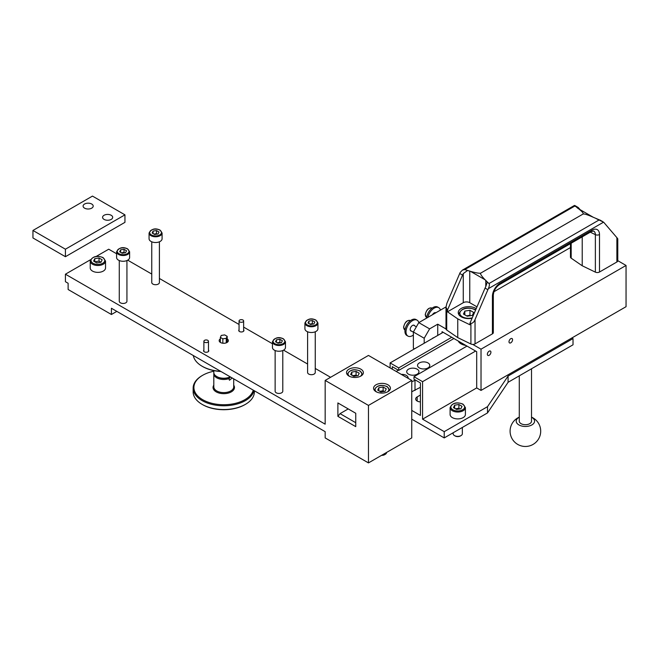 <?xml version="1.0" encoding="UTF-8"?>
<svg xmlns="http://www.w3.org/2000/svg" width="659" height="659" viewBox="0 0 659 659"><rect width="100%" height="100%" fill="white"/><g stroke="black" fill="none" stroke-linecap="round" stroke-linejoin="round"><path stroke-width="0.99" d="M193.301 355.531A30.611 17.678 0 0 0 202.115 366.239L202.651 366.552A29.844 17.233 0 0 0 221.012 371.528M202.651 366.552L202.115 366.239A30.611 17.678 0 0 0 220.666 371.33M90.563 259.687L65.422 274.202L65.422 281.698L68.124 283.263L68.124 289.507L111.42 314.5L111.42 308.255L325.167 431.661L325.167 437.914L368.463 462.906L368.463 405.417L411.751 380.424L411.751 437.914L368.463 462.906M65.422 274.202L325.167 424.165L325.167 380.424L368.463 405.417M355.745 413.259L355.745 426.637L337.886 416.331L337.886 402.946L355.745 413.259M411.751 380.424L368.463 355.432L325.167 380.424M330.579 377.302L315.249 368.447M307.596 364.032L283.559 350.151M272.455 343.743L243.641 327.111M239.052 324.459L159.404 278.469M151.751 274.053L127.706 260.173M116.602 253.756L108.71 249.209L96.156 256.458M360.885 369.18A8.419 4.86 0 0 0 351.717 368.126A8.419 4.86 0 0 0 346.519 372.615A8.419 4.86 0 0 0 348.982 376.05A8.419 4.86 0 0 0 358.158 377.105A8.419 4.86 0 0 0 363.356 372.615A8.419 4.86 0 0 0 360.885 369.18M387.945 384.798A8.419 4.86 0 0 0 378.768 383.744A8.419 4.86 0 0 0 373.571 388.233A8.419 4.86 0 0 0 376.042 391.677A8.419 4.86 0 0 0 385.21 392.723A8.419 4.86 0 0 0 390.408 388.233A8.419 4.86 0 0 0 387.945 384.798M353.792 376.33L358.059 375.671L359.204 373.208L356.074 371.404L351.807 372.063L350.662 374.526L353.792 376.33M351.807 375.185L351.807 372.063M352.664 375.679L356.074 375.152L356.074 371.404M357.203 375.803L356.074 375.152M380.844 391.948L385.12 391.289L386.256 388.826L383.134 387.022L378.867 387.681L377.722 390.144L380.844 391.948M378.867 390.803L378.867 387.681M379.724 391.298L383.134 390.771L383.134 387.022M384.263 391.421L383.134 390.771M381.948 455.122A4.588 2.652 0 0 0 385.235 454.348A4.588 2.652 0 0 0 386.586 452.469L386.586 452.445M381.586 455.328A3.674 2.117 0 0 0 384.592 454.718L385.235 454.348M239.052 329.764A2.603 1.499 0 0 0 238.747 330.472A2.603 1.499 0 0 0 239.505 331.535A2.603 1.499 0 0 0 242.339 331.856A2.603 1.499 0 0 0 243.945 330.472A2.603 1.499 0 0 0 243.641 329.764M203.878 350.069A2.603 1.499 0 0 0 203.573 350.777A2.603 1.499 0 0 0 204.331 351.84A2.603 1.499 0 0 0 207.165 352.161A2.603 1.499 0 0 0 208.771 350.777A2.603 1.499 0 0 0 208.466 350.069M220.345 338.85A4.588 2.652 0 0 0 219.167 340.621A4.588 2.652 0 0 0 220.51 342.499A4.588 2.652 0 0 0 225.518 343.075A4.588 2.652 0 0 0 228.352 340.621A4.588 2.652 0 0 0 227.174 338.85M90.234 267.949A7.653 4.415 0 0 0 92.474 271.071A7.653 4.415 0 0 0 100.819 272.035A7.653 4.415 0 0 0 105.539 267.949L105.539 261.079A7.653 4.415 180 0 1 100.819 265.157A7.653 4.415 180 0 1 92.474 264.201A7.653 4.415 180 0 1 90.234 261.079L90.234 267.949M275.132 350.53L275.132 391.24A3.83 2.208 0 0 0 276.253 392.797A3.83 2.208 0 0 0 280.421 393.275A3.83 2.208 0 0 0 282.785 391.24L282.785 350.53M307.596 331.79L307.596 372.492A3.83 2.208 0 0 0 308.717 374.048A3.83 2.208 0 0 0 312.893 374.534A3.83 2.208 0 0 0 315.249 372.492L315.249 331.79M119.279 260.552L119.279 301.254A3.83 2.208 0 0 0 120.399 302.819A3.83 2.208 0 0 0 124.567 303.297A3.83 2.208 0 0 0 126.932 301.254L126.932 260.552M151.751 241.804L151.751 282.513A3.83 2.208 0 0 0 152.872 284.07A3.83 2.208 0 0 0 157.04 284.548A3.83 2.208 0 0 0 159.404 282.513L159.404 241.804M111.42 314.5L116.824 311.377M242.973 320.035A2.298 1.326 180 0 1 243.641 320.974A2.298 1.326 180 0 1 242.224 322.193A2.298 1.326 180 0 1 239.719 321.905A2.298 1.326 180 0 1 239.052 320.974A2.298 1.326 180 0 1 240.469 319.747A2.298 1.326 180 0 1 242.973 320.035M207.799 340.341A2.298 1.326 180 0 1 208.466 341.28A2.298 1.326 180 0 1 207.05 342.507A2.298 1.326 180 0 1 204.545 342.219A2.298 1.326 180 0 1 203.878 341.28A2.298 1.326 180 0 1 205.295 340.052A2.298 1.326 180 0 1 207.799 340.341M226.259 342.845L226.259 338.314L222.841 338.841L222.841 343.224M227.174 342.392L227.174 336.345L226.259 338.314M220.345 342.392L220.345 337.4L222.841 338.841M220.345 337.4L221.259 335.431L224.678 334.904L227.174 336.345M96.741 262.916L101.008 262.257L102.153 259.794L99.031 257.99L94.764 258.649L93.619 261.112L96.741 262.916M101.008 262.257L99.031 261.112L94.764 261.771L94.764 258.649M99.031 261.112L99.031 257.99M272.455 347.499A6.508 3.756 0 0 0 274.358 350.151A6.508 3.756 0 0 0 281.442 350.967A6.508 3.756 0 0 0 285.462 347.499L285.462 341.749A6.508 3.756 180 0 1 281.442 345.217A6.508 3.756 180 0 1 274.358 344.402A6.508 3.756 180 0 1 272.455 341.749L272.455 347.499M278.04 343.215L281.459 342.688L282.373 340.719L279.869 339.278L276.459 339.805L275.544 341.774L278.04 343.215M276.459 342.301L276.459 339.805M277.307 342.795L279.869 342.4L279.869 339.278M280.602 342.82L279.869 342.4M304.919 328.75A6.508 3.756 0 0 0 306.822 331.403A6.508 3.756 0 0 0 313.915 332.218A6.508 3.756 0 0 0 317.935 328.75L317.935 323.001A6.508 3.756 180 0 1 313.915 326.469A6.508 3.756 180 0 1 306.822 325.653A6.508 3.756 180 0 1 304.919 323.001L304.919 328.75M310.513 324.475L313.923 323.94L314.837 321.971L312.341 320.529L308.923 321.057L308.008 323.025L310.513 324.475M308.923 323.561L308.923 321.057M309.779 324.047L312.341 323.651L312.341 320.529M313.074 324.08L312.341 323.651M116.602 257.512A6.508 3.756 0 0 0 118.505 260.173A6.508 3.756 0 0 0 125.597 260.989A6.508 3.756 0 0 0 129.609 257.512L129.609 251.763A6.508 3.756 180 0 1 125.597 255.239A6.508 3.756 180 0 1 118.505 254.423A6.508 3.756 180 0 1 116.602 251.763L116.602 257.512M122.187 253.237L125.605 252.71L126.52 250.741L124.024 249.291L120.605 249.827L119.691 251.796L122.187 253.237M120.605 252.323L120.605 249.827M121.462 252.817L124.024 252.422L124.024 249.291M124.749 252.842L124.024 252.422M149.066 238.772A6.508 3.756 0 0 0 150.977 241.425A6.508 3.756 0 0 0 158.061 242.24A6.508 3.756 0 0 0 162.081 238.772L162.081 233.022A6.508 3.756 180 0 1 158.061 236.49A6.508 3.756 180 0 1 150.977 235.675A6.508 3.756 180 0 1 149.066 233.022L149.066 238.772M154.659 234.489L158.078 233.961L158.992 231.993L156.488 230.551L153.077 231.078L152.163 233.047L154.659 234.489M153.077 233.574L153.077 231.078M153.926 234.069L156.488 233.673L156.488 230.551M157.221 234.093L156.488 233.673M348.232 408.918L340.052 413.638L337.886 416.331M355.745 422.699L340.052 413.638M213.813 370.613L213.813 372.492A9.951 5.742 0 0 0 215.963 376.058L217.577 376.989A9.951 5.742 180 0 0 229.942 376.989L230.139 376.8M229.942 376.989L228.731 377.574A9.185 5.305 0 0 1 228.286 377.731A9.185 5.305 180 0 1 218.788 377.574L217.577 376.989M218.788 377.574A9.185 5.305 180 0 1 216.136 376.075M230.23 376.849A2.298 1.326 -60 0 1 228.846 378.793M228.286 377.731L228.846 378.678A9.951 5.742 180 0 1 216.72 377.805A9.951 5.742 180 0 1 213.813 373.744A9.951 5.742 180 0 1 213.87 373.118M232.19 377.986L229.464 380.235L228.846 378.678M253.254 390.144A29.844 17.233 180 0 1 244.868 399.675A29.844 17.233 180 0 1 202.651 399.675A29.844 17.233 180 0 1 202.651 375.3L202.651 375.3A29.844 17.233 180 0 1 213.813 371.239M254.061 390.614A30.611 17.678 180 0 1 245.403 400.606A30.611 17.678 180 0 1 202.115 400.606A30.611 17.678 180 0 1 193.145 388.11A30.611 17.678 180 0 1 202.115 375.614L202.651 375.3M193.145 388.11L193.145 391.858A30.611 17.678 0 0 0 202.115 404.362L202.651 404.667A29.844 17.233 0 0 0 244.868 404.667L245.403 404.362A30.611 17.678 0 0 0 254.374 391.858L254.374 390.787M202.651 404.667L202.115 404.362A30.611 17.678 0 0 0 245.403 404.362M411.751 410.417L420.409 415.417L420.409 382.928L413.976 379.205L413.976 376.709L422.576 381.676L422.576 419.165L476.696 387.92L476.696 351.684L442.057 331.683L442.057 332.935M420.409 395.046L417.163 396.924A5.05 2.916 0 0 0 415.689 398.983A5.05 2.916 0 0 0 417.163 401.043A5.05 2.916 0 0 0 420.409 401.891M390.112 367.928L390.112 362.928L398.711 367.895L398.711 370.399L392.27 366.676L392.27 369.18M571.938 337.935L573.017 338.561L508.081 376.05L487.512 406.669L444.224 431.661L422.576 419.165M444.224 431.661L444.224 437.914L411.751 419.165M390.112 362.928L443.145 332.309M573.017 338.561L573.017 344.805L508.081 382.302L508.081 376.05M450.097 414.478A7.653 4.415 0 0 0 452.338 417.608A7.653 4.415 0 0 0 460.682 418.564A7.653 4.415 0 0 0 465.402 414.478L465.402 407.608A7.653 4.415 180 0 1 460.682 411.686A7.653 4.415 180 0 1 452.338 410.73A7.653 4.415 180 0 1 450.097 407.608L450.097 414.478M422.576 381.676L475.609 351.058M413.976 376.709L467.009 346.09M398.711 367.895L451.744 337.276M398.711 370.399L453.911 338.528M487.512 406.669L487.512 412.921L444.224 437.914M487.512 412.921L508.081 382.302M453.161 432.757L453.161 433.729A4.588 2.652 0 0 0 454.504 435.599A4.588 2.652 0 0 0 461.003 435.599A4.588 2.652 0 0 0 462.346 433.729L462.346 427.452M455.155 435.978L454.504 435.599L455.155 435.978A3.674 2.117 0 0 0 460.353 435.978L461.003 435.599M456.613 409.445L460.88 408.786L462.017 406.323L458.895 404.519L454.628 405.178L453.483 407.641L456.613 409.445M454.628 408.3L454.628 405.178M455.484 408.794L458.895 408.267L458.895 404.519M460.023 408.918L458.895 408.267M91.716 204.026A5.05 2.916 0 0 0 86.214 203.392A5.05 2.916 0 0 0 83.1 206.094A5.05 2.916 0 0 0 84.574 208.153A5.05 2.916 0 0 0 90.077 208.788A5.05 2.916 0 0 0 93.199 206.094A5.05 2.916 0 0 0 91.716 204.026M32.95 230.461L32.95 237.957L65.422 256.705L124.946 222.338L124.946 214.842L92.474 196.094L32.95 230.461L65.422 249.209L124.946 214.842M65.422 256.705L65.422 249.209M104.056 219.398A5.05 2.916 0 0 0 109.559 220.032A5.05 2.916 0 0 0 112.681 217.338A5.05 2.916 0 0 0 111.198 215.279A5.05 2.916 0 0 0 105.695 214.645A5.05 2.916 0 0 0 102.582 217.338A5.05 2.916 0 0 0 104.056 219.398M424.198 343.248L424.198 338.248L429.61 328.874L418.786 322.63L413.374 331.996L413.374 348.249L414.462 348.866M413.374 335.06A9.185 5.305 -60 0 1 407.921 336.082A9.185 5.305 -60 0 1 406.018 331.872A9.185 5.305 -60 0 1 410.03 322.63A9.185 5.305 -60 0 1 417.106 320.175A9.185 5.305 -60 0 1 418.803 322.622L446.003 306.913M424.198 338.248L413.374 331.996M429.61 328.874L437.733 324.187L446.003 328.965M472.75 344.41L481.021 349.179L626.05 265.453L626.05 306.69L481.021 390.425L476.696 387.92M493.953 291.731L570.463 247.553M617.78 260.676L626.05 265.453M437.733 324.187L437.733 335.439M481.021 349.179L481.021 390.425M433.82 337.696A2.529 1.458 120 0 0 432.329 338.553M490.922 352.211A2.529 1.458 120 0 0 490.403 351.058A2.529 1.458 120 0 0 488.459 351.733A2.529 1.458 120 0 0 487.355 354.278A2.529 1.458 120 0 0 487.874 355.432A2.529 1.458 120 0 0 489.826 354.756A2.529 1.458 120 0 0 490.922 352.211M512.57 339.714A2.529 1.458 120 0 0 512.051 338.561A2.529 1.458 120 0 0 510.099 339.237A2.529 1.458 120 0 0 509.003 341.782A2.529 1.458 120 0 0 509.522 342.935A2.529 1.458 120 0 0 511.466 342.26A2.529 1.458 120 0 0 512.57 339.714M396.331 371.519L398.225 370.119M411.751 381.767L415.541 380.111M427.988 362.928A6.12 3.534 0 0 0 421.315 362.162A6.12 3.534 0 0 0 417.534 365.432A6.12 3.534 0 0 0 419.33 367.928A6.12 3.534 0 0 0 426.002 368.694A6.12 3.534 0 0 0 429.783 365.432A6.12 3.534 0 0 0 427.988 362.928M408.102 378.315A6.12 3.534 0 0 0 408.135 377.928A6.12 3.534 0 0 0 406.339 375.424A6.12 3.534 0 0 0 401.339 374.411M417.163 369.18A6.12 3.534 0 0 0 410.491 368.414A6.12 3.534 0 0 0 406.718 371.676A6.12 3.534 0 0 0 408.506 374.18A6.12 3.534 0 0 0 415.178 374.946A6.12 3.534 0 0 0 418.959 371.676A6.12 3.534 0 0 0 417.163 369.18M458.285 341.057A10.635 6.145 0 0 0 461.053 343.841A10.635 6.145 0 0 0 465.88 345.44M411.751 391.759L420.409 387.303M415.005 380.424L415.005 390.425M519.276 375.836L519.276 421.167A6.12 3.534 0 0 0 523.057 424.437A6.12 3.534 0 0 0 529.729 423.671A6.12 3.534 0 0 0 531.516 421.167L531.516 368.768M531.516 417.213A9.185 5.305 180 0 1 531.887 417.419A9.185 5.305 180 0 1 531.887 424.915A9.185 5.305 180 0 1 518.905 424.915A9.185 5.305 180 0 1 519.276 417.213M467.206 316.213L472.322 315.414L473.697 312.457L469.949 310.298L464.826 311.089L463.45 314.046L467.206 316.213M464.826 314.837L464.826 311.089M466.531 315.826L469.949 315.299L469.949 310.298M470.617 315.677L469.949 315.299M414.643 325.826A3.287 1.903 120 0 0 414.157 325.274A3.287 1.903 120 0 0 411.62 326.156A3.287 1.903 120 0 0 410.186 329.467A3.287 1.903 120 0 0 410.87 330.975A3.287 1.903 120 0 0 411.587 331.123M417.106 320.175L416.018 319.549A9.185 5.305 120 0 0 408.942 322.004A9.185 5.305 120 0 0 404.939 331.246A9.185 5.305 120 0 0 406.842 335.456L407.921 336.082M435.821 312.794A3.287 1.903 120 0 0 435.805 312.778A3.287 1.903 120 0 0 432.493 314.714M427.872 317.383A9.185 5.305 -60 0 1 432.452 309.384A9.185 5.305 -60 0 1 438.754 307.671A9.185 5.305 -60 0 1 440.443 310.125M438.754 307.671L437.667 307.053A9.185 5.305 120 0 0 430.846 309.252A9.185 5.305 120 0 0 426.604 318.116M459.743 273.469L446.901 303.288L446.003 307.209L447.477 310.092L462.552 275.091L459.743 273.469A12.241 7.068 120 0 1 460.229 272.422L462.461 270.091L464.784 269.58L574.805 206.061C574.08 205.336 574.286 205.287 575.414 205.921C574.286 205.287 574.08 205.336 574.805 206.061L576.65 207.099M464.784 269.58L470.518 271.368C476.819 273.123 480.32 273.65 481.029 272.941L582.754 214.216C584.022 213.78 582.688 212 578.742 208.878L576.773 207.428L577.992 207.363A12.241 7.068 -60 0 1 578.717 208.03L580.126 209.677M574.912 205.55L577.992 207.363L577.992 208.524M600.506 220.353L593.265 217.264C586.963 214.472 583.454 213.45 582.754 214.216M617.063 239.019C618.076 239.382 618.018 238.92 616.882 237.644L604.039 222.651A12.241 7.068 -60 0 0 603.553 222.165L596.214 218.648M617.78 239.093L617.78 260.75A3.064 1.771 0 0 1 616.882 261.994L616.882 237.644M570.463 243.624L570.463 257.035A3.064 1.771 0 0 0 571.18 258.171L582.218 265.766L595.365 272.134A3.064 1.771 0 0 0 599.501 272.027L616.882 261.994M446.003 307.349L446.003 328.89A3.064 1.771 0 0 0 446.72 330.027L457.75 337.622L470.905 343.998A3.064 1.771 0 0 0 475.04 343.891L492.421 333.858A3.064 1.771 0 0 0 493.319 332.606L493.319 295.117A3.064 1.771 180 0 1 492.421 296.361A10.668 6.162 120 0 1 499.959 283.296L591.955 230.18A3.064 1.771 -120 0 1 591.321 231.581L593.545 231.029A7.62 4.399 120 0 1 595.365 234.645L590.291 232.182M481.029 272.941C479.76 273.32 481.095 275.594 485.032 279.745L487.009 281.698L487.133 282.579L485.782 286.591A12.241 7.068 120 0 0 485.065 288.09L469.991 323.091L470.905 323.404C472.668 323.33 474.043 322.045 475.04 319.533L487.882 289.713A12.241 7.068 -60 0 1 488.368 288.667C489.497 285.866 489.703 284.161 488.978 283.543L598.99 220.024M582.218 265.766L582.218 236.845M457.75 337.622L457.75 318.874L447.477 311.806L447.477 310.092M462.552 275.091A12.241 7.068 -60 0 1 463.269 273.592L467.569 270.478M447.477 311.806L463.269 302.695A4.588 2.652 180 0 1 469.768 302.695L476.984 306.855M485.032 279.745L470.518 271.368M487.009 281.698L488.978 283.543M578.742 208.878L593.265 217.264M469.991 323.091L469.991 324.805L457.75 318.874M476.226 308.618A10.33 5.964 0 0 0 461.267 308.412A10.33 5.964 0 0 0 458.244 312.63A10.33 5.964 0 0 0 472.083 318.239M362.59 374.493A7.653 4.415 180 0 1 362.582 374.642L360.185 371.017C353.817 368.587 349.517 369.748 347.285 374.493M349.575 376.363A6.887 3.979 180 0 1 350.324 370.91A6.887 3.979 180 0 1 359.806 371.05A6.887 3.979 180 0 1 360.292 376.363M389.642 390.112A7.653 4.415 180 0 1 389.642 390.268L387.245 386.635C380.877 384.205 376.577 385.367 374.337 390.112M376.635 391.981A6.887 3.979 180 0 1 377.385 386.528A6.887 3.979 180 0 1 386.866 386.676A6.887 3.979 180 0 1 387.352 391.981M102.755 257.644A6.887 3.979 180 0 1 102.755 263.262A6.887 3.979 180 0 1 93.018 263.262A6.887 3.979 180 0 1 93.018 257.644A6.887 3.979 180 0 1 102.755 257.644M283.123 338.841A5.89 3.402 180 0 1 283.123 343.652A5.89 3.402 180 0 1 274.787 343.652A5.89 3.402 180 0 1 274.787 338.841A5.89 3.402 180 0 1 283.123 338.841M315.595 320.093A5.89 3.402 180 0 1 315.595 324.903A5.89 3.402 180 0 1 307.259 324.903A5.89 3.402 180 0 1 307.259 320.093A5.89 3.402 180 0 1 315.595 320.093M127.269 248.863A5.89 3.402 180 0 1 127.269 253.674A5.89 3.402 180 0 1 118.941 253.674A5.89 3.402 180 0 1 118.941 248.863A5.89 3.402 180 0 1 127.269 248.863M159.742 230.115A5.89 3.402 180 0 1 159.742 234.925A5.89 3.402 180 0 1 151.405 234.925A5.89 3.402 180 0 1 151.405 230.115A5.89 3.402 180 0 1 159.742 230.115M213.813 373.744L213.813 386.866A9.951 5.742 0 0 0 216.72 390.927A9.951 5.742 0 0 0 216.827 390.985A9.951 5.742 0 0 0 227.635 392.154A9.951 5.742 0 0 0 233.706 386.866L233.706 378.859M213.813 385.194A10.717 6.186 0 0 0 216.185 391.858A10.717 6.186 0 0 0 229.653 392.649A10.717 6.186 0 0 0 233.706 385.194M417.163 396.924L417.163 401.043M462.626 404.173A6.887 3.979 180 0 1 462.626 409.791A6.887 3.979 180 0 1 452.881 409.791A6.887 3.979 180 0 1 452.881 404.173A6.887 3.979 180 0 1 462.626 404.173M472.264 317.819A8.724 5.033 180 0 1 462.404 316.814A8.724 5.033 180 0 1 462.404 309.689A8.724 5.033 180 0 1 474.744 309.689A8.724 5.033 180 0 1 475.534 310.216M403.745 327.441A5.354 3.089 120 0 0 404.857 329.887L403.563 327.185C404.865 322.094 407.081 319.903 410.211 320.612A5.354 3.089 120 0 0 406.084 322.045A5.354 3.089 120 0 0 403.745 327.441M425.393 314.944A5.354 3.089 120 0 0 426.505 317.391L425.212 314.689C426.513 309.598 428.721 307.407 431.859 308.115A5.354 3.089 120 0 0 427.732 309.549A5.354 3.089 120 0 0 425.393 314.944M571.18 243.212L571.18 258.171M591.955 230.18A10.668 6.162 120 0 1 599.501 234.538A3.064 1.771 180 0 1 595.365 234.645L595.365 272.134M599.501 234.538L599.501 272.027M492.421 333.858L492.421 296.361M475.04 319.533L475.04 343.891M603.553 222.165L488.368 288.667M499.959 283.296A3.064 1.771 60 0 1 499.324 284.696L591.321 231.581M446.72 309.433L446.72 330.027M463.269 302.695L463.269 273.592M469.768 271.006L469.768 302.695M485.782 286.591L485.782 280.256M487.882 289.713L485.065 288.09M470.905 323.404L470.905 343.998M243.641 331.172L243.641 320.974M239.052 331.172L239.052 320.974M208.466 351.486L208.466 341.28M203.878 351.486L203.878 341.28M105.539 261.079L103.142 257.603C96.774 255.173 92.474 256.335 90.234 261.079M285.462 341.749L283.428 338.808C278.592 336.551 274.935 337.532 272.455 341.749M317.935 323.001L315.9 320.068C311.056 317.803 307.399 318.783 304.919 323.001M129.609 251.763L127.582 248.83C122.739 246.573 119.081 247.545 116.602 251.763M162.081 233.022L160.046 230.082C155.211 227.825 151.545 228.805 149.066 233.022M465.402 407.608L463.005 404.132C456.638 401.702 452.338 402.863 450.097 407.608M519.276 417.139A15.305 15.305 0 0 0 517.743 444.421A15.305 15.305 0 0 0 538.65 438.82A15.305 15.305 0 0 0 531.516 417.139M475.699 309.837L475.353 309.631C467.025 306.493 461.448 308.033 458.623 314.252M413.374 332.161L410.376 330.431M416.373 326.815L413.44 325.126M435.599 312.926L435.088 312.63M462.461 270.091L574.442 205.443M600.102 220.098L602.837 221.671M499.324 284.696C495.741 287.258 493.739 290.726 493.319 295.117"/></g></svg>
